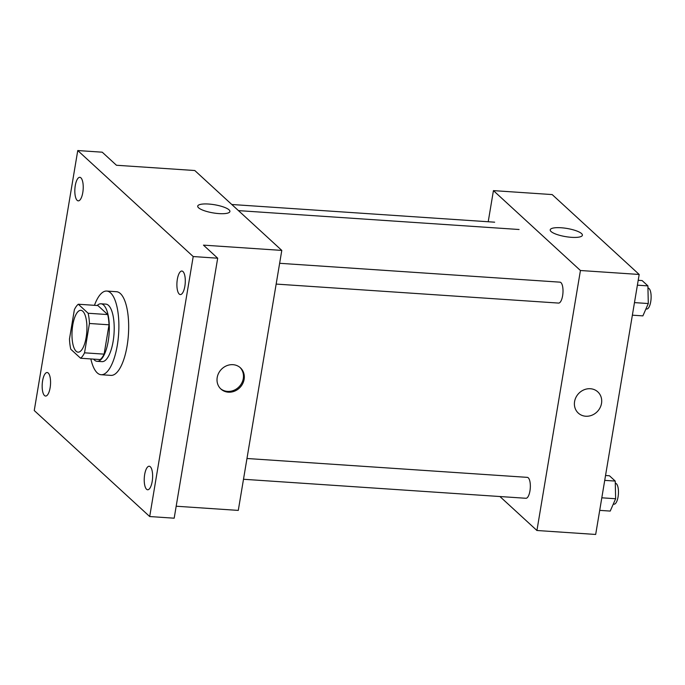 <?xml version="1.0" encoding="UTF-8"?>
<svg xmlns="http://www.w3.org/2000/svg" width="685" height="685" viewBox="0 0 685 685"><rect width="100%" height="100%" fill="white"/><g stroke="black" fill="none" stroke-linecap="round" stroke-linejoin="round"><path stroke-width="1.03" d="M86.147 337.388A20.961 7.364 93.8 0 1 78.047 352.158A20.961 7.364 93.8 0 1 72.105 330.744A20.961 7.364 93.8 0 1 80.864 310.322A20.961 7.364 93.8 0 1 86.147 337.388M88.134 313.25L78.313 304.234A28.154 9.89 93.8 0 0 74.382 309.654L69.476 338.998A28.154 9.89 93.8 0 0 70.786 349.23L80.599 358.246A28.154 9.89 93.8 0 0 84.529 352.826L89.444 323.483A28.154 9.89 93.8 0 0 88.134 313.25L107.716 314.569L97.895 305.553L78.313 304.234M84.529 352.826L104.111 354.136A28.154 9.89 93.8 0 1 100.181 359.565L80.599 358.246M104.111 354.136L109.026 324.801L89.444 323.483M107.716 314.569A28.154 9.89 93.8 0 1 109.026 324.801M93.58 359.12A28.821 10.129 -86.2 0 0 94.436 360.053A28.821 10.129 -86.2 0 0 97.107 361.32A28.821 10.129 -86.2 0 0 109.146 333.235A28.821 10.129 -86.2 0 0 100.978 303.798A28.821 10.129 -86.2 0 0 97.184 305.501M100.978 303.798L105.875 304.123A28.821 10.129 93.8 0 1 113.136 341.335A28.821 10.129 93.8 0 1 102.005 361.646L97.107 361.32M94.453 305.322A41.931 14.727 93.8 0 1 106.749 291.056A41.931 14.727 93.8 0 1 117.323 345.18A41.931 14.727 93.8 0 1 101.123 374.721A41.931 14.727 93.8 0 1 90.848 358.94M106.749 291.056L116.544 291.716A41.931 14.727 93.8 0 1 127.11 345.839A41.931 14.727 93.8 0 1 110.91 375.38L101.123 374.721M80.916 177.843A11.791 4.144 93.8 0 1 83.013 190.978A11.791 4.144 93.8 0 1 78.236 200.859A11.791 4.144 93.8 0 1 74.896 188.812A11.791 4.144 93.8 0 1 79.82 177.321A11.791 4.144 93.8 0 1 80.916 177.843M182.972 271.56A11.791 4.144 93.8 0 1 185.078 284.695A11.791 4.144 93.8 0 1 180.301 294.567A11.791 4.144 93.8 0 1 176.961 282.528A11.791 4.144 93.8 0 1 181.885 271.037A11.791 4.144 93.8 0 1 182.972 271.56M150.306 466.75A11.791 4.144 93.8 0 1 152.412 479.885A11.791 4.144 93.8 0 1 147.635 489.766A11.791 4.144 93.8 0 1 144.295 477.719A11.791 4.144 93.8 0 1 149.219 466.237A11.791 4.144 93.8 0 1 150.306 466.75M48.25 373.034A11.791 4.144 93.8 0 1 50.347 386.169A11.791 4.144 93.8 0 1 45.57 396.05A11.791 4.144 93.8 0 1 42.23 384.011A11.791 4.144 93.8 0 1 47.154 372.52A11.791 4.144 93.8 0 1 48.25 373.034M34.25 410.538L149.698 516.541L193.204 256.55L77.756 150.546L34.25 410.538M176.182 506.224L238.286 510.402L281.792 250.41L203.462 245.136L217.684 258.202L174.178 518.194L149.698 516.541M217.684 258.202L193.204 256.55M281.792 250.41L194.788 170.522L116.459 165.256L102.236 152.19L77.756 150.546M219.02 213.6A16.32 4.144 -170.5 0 1 197.717 206.125A16.32 4.144 -170.5 0 1 214.499 204.738A16.32 4.144 -170.5 0 1 229.912 211.511A16.32 4.144 -170.5 0 1 219.02 213.6M244.125 379.336A14.411 12.989 -47.4 0 1 234.75 391.084A14.411 12.989 -47.4 0 1 220.921 389.046A14.411 12.989 -47.4 0 1 221.101 369.643A14.411 12.989 -47.4 0 1 240.418 367.811A14.411 12.989 -47.4 0 1 244.125 379.336M239.981 367.434A14.411 12.989 -47.4 0 1 243.286 378.565A14.411 12.989 -47.4 0 1 234.193 390.185A14.411 12.989 -47.4 0 1 220.51 388.652M276.158 284.078L558.566 303.078A10.48 3.682 -86.2 0 0 562.95 292.872A10.48 3.682 -86.2 0 0 559.979 282.16L279.634 263.297M246.977 458.496L527.313 477.359A10.48 3.682 93.8 0 1 529.959 490.888A10.48 3.682 93.8 0 1 525.909 498.278L243.5 479.269M499.922 496.531L536.929 530.498L580.435 270.507L493.431 190.618L488.217 221.752M493.431 190.618L552.178 194.574L639.182 274.462L595.676 534.454L536.929 530.498M639.182 274.462L580.435 270.507M571.513 237.327A16.32 4.144 -170.5 0 1 550.209 229.843A16.32 4.144 -170.5 0 1 566.992 228.456A16.32 4.144 -170.5 0 1 582.396 235.229A16.32 4.144 -170.5 0 1 571.513 237.327M597.799 391.863A14.411 12.989 -47.4 0 1 601.516 403.388A14.411 12.989 -47.4 0 1 592.131 415.136A14.411 12.989 -47.4 0 1 578.303 413.098A14.411 12.989 -47.4 0 1 578.482 393.695A14.411 12.989 -47.4 0 1 597.799 391.863A14.411 12.989 -47.4 0 1 601.516 403.388A14.411 12.989 -47.4 0 1 592.131 415.136A14.411 12.989 -47.4 0 1 578.303 413.098M632.366 315.177L642.89 315.879L648.293 303.541L647.907 285.885L642.11 280.559L638.206 280.302M648.293 303.541L634.473 302.616M647.907 285.885L637.384 285.174M647.959 288.085L648.096 288.094A10.48 3.682 93.8 0 1 650.741 301.623A10.48 3.682 93.8 0 1 646.691 309.012L645.921 308.961M599.7 510.368L610.224 511.078L615.635 498.74L615.241 481.075L609.444 475.758L605.54 475.493M615.635 498.74L601.807 497.807M615.241 481.075L604.727 480.373M615.293 483.276L615.438 483.285A10.48 3.682 93.8 0 1 618.076 496.822A10.48 3.682 93.8 0 1 614.025 504.203L613.255 504.151M519.076 229.501L238.457 210.62M494.656 222.188L231.787 204.498"/></g></svg>
